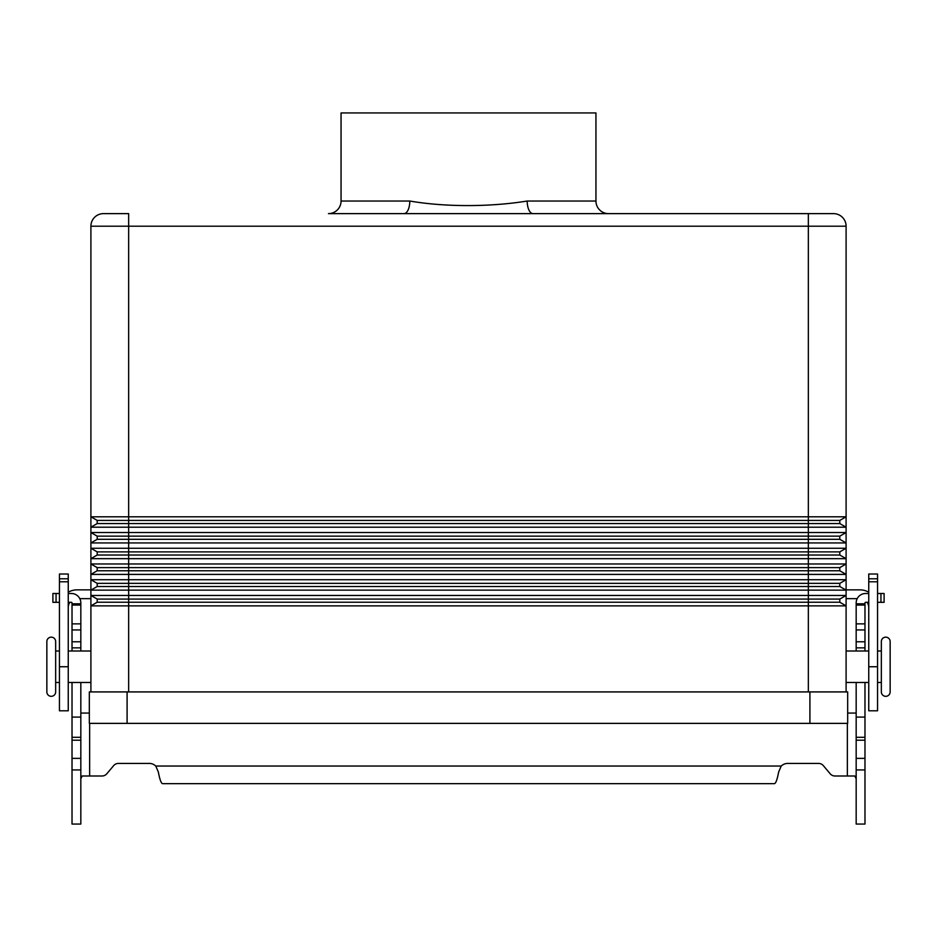 <?xml version="1.0" encoding="UTF-8"?>
<svg xmlns="http://www.w3.org/2000/svg" width="937" height="937" viewBox="0 0 937 937"><rect width="100%" height="100%" fill="white"/><g stroke="black" fill="none" stroke-linecap="round" stroke-linejoin="round"><path stroke-width="1.41" d="M864.98 682.476L864.98 824.068L856.172 824.068L856.172 682.476M72.02 682.476L72.02 824.068L80.828 824.068L80.828 682.476M834.984 776A6.29 6.29 0 0 1 830.159 773.751A6.29 6.29 0 0 0 834.984 776L854.813 776L856.172 778.741M72.02 651.004L72.02 602.936A0.632 0.632 0 0 0 71.399 602.315L68.249 602.315M68.249 593.496L71.399 593.496A9.44 9.44 0 0 1 80.828 602.936L80.828 651.004M80.828 778.741L82.187 776L102.016 776A6.29 6.29 0 0 0 106.841 773.751L113.635 765.658A6.29 6.29 0 0 1 118.449 763.409L149.217 763.409A9.44 9.44 0 0 1 155.753 766.033L158.341 771.983C159.723 779.35 161.117 783.238 162.511 783.648L774.489 783.648C775.883 783.25 777.265 779.361 778.659 771.983L781.247 766.033A9.44 9.44 0 0 1 787.783 763.409L818.551 763.409A6.29 6.29 0 0 1 823.365 765.658L830.159 773.751M89.331 713.069L80.828 713.069M72.02 717.086L80.828 717.086M72.02 603.803L80.828 603.803M52.905 602.315L52.905 593.496L52.905 602.315L59.441 602.315M59.441 593.496L52.905 593.496M856.172 713.069L847.669 713.069M868.751 602.315L865.601 602.315A0.632 0.632 0 0 0 864.98 602.936L864.98 651.004M856.172 651.004L856.172 602.936A9.44 9.44 0 0 1 865.601 593.496L868.751 593.496M864.98 717.086L856.172 717.086M864.98 603.803L856.172 603.803M877.559 593.496L884.095 593.496L884.095 602.315L877.559 602.315M59.441 682.476L55.658 682.476L55.658 691.916A4.404 4.404 0 0 1 51.254 696.32A4.404 4.404 0 0 1 46.85 691.916L46.85 641.564A4.404 4.404 0 0 1 51.254 637.16A4.404 4.404 0 0 1 55.658 641.564L55.658 651.004L59.441 651.004M885.746 696.32A4.404 4.404 0 0 0 890.15 691.916L890.15 641.564A4.404 4.404 0 0 0 885.746 637.16A4.404 4.404 0 0 0 881.342 641.564L881.342 691.916A4.404 4.404 0 0 0 885.746 696.32M55.658 691.916L55.658 641.564M532.895 213.613L328.477 213.624A12.591 12.591 0 0 0 341.056 201.033L341.056 112.932L595.944 112.932L595.944 201.033L527.191 201.033A12.591 5.798 -90 0 0 532.977 213.624A12.591 5.798 -90 0 0 532.989 213.624L833.508 213.624L808.338 213.624L808.338 226.204L846.099 226.204A12.591 12.591 0 0 0 833.508 213.624A12.591 12.591 0 0 1 842.41 217.314A12.591 12.591 0 0 0 833.508 213.624A12.591 12.591 0 0 1 846.099 226.204L846.099 527.203L839.798 523.56L846.099 527.203L90.901 527.203L90.901 226.204L808.338 226.204L808.338 516.791L846.099 516.791L839.798 520.422L97.202 520.422L90.901 516.791L808.338 516.791L808.338 523.56L97.202 523.56L97.202 520.422L90.901 516.791M595.944 201.033A12.591 12.591 0 0 0 608.523 213.624L380.399 213.624M556.601 213.624L404.011 213.624A12.591 5.798 90 0 0 409.809 201.033C446.047 207.264 491.07 206.913 527.191 201.033M90.901 682.476L68.249 682.476M68.249 651.004L90.901 651.004M55.658 682.476L55.658 651.004M846.099 682.476L868.751 682.476M868.751 651.004L846.099 651.004M877.559 682.476L881.342 682.476M881.342 651.004L877.559 651.004M90.901 691.916L90.901 527.203L97.202 523.56M839.798 520.422L839.798 523.56L808.338 523.56L808.338 532.521L846.099 532.521L846.099 542.933L839.798 539.302L846.099 542.933L90.901 542.933L97.202 539.302L97.202 536.151L90.901 532.521L808.338 532.521L808.338 536.151L97.202 536.151L90.901 532.521M846.099 691.916L846.099 605.864L839.798 602.233L839.798 599.083L846.099 595.452L846.099 605.864L839.798 602.233L97.202 602.233L97.202 599.083L90.901 595.452L846.099 595.452L846.099 590.134L839.798 586.503L97.202 586.503L97.202 583.353L90.901 579.722L846.099 579.722L846.099 590.134L839.798 586.503L839.798 583.353L846.099 579.722L846.099 574.404L839.798 570.762L97.202 570.762L97.202 567.623L90.901 563.98L846.099 563.98L846.099 574.404L839.798 570.762L839.798 567.623L846.099 563.98L846.099 558.663L839.798 555.032L839.798 551.881L846.099 548.25L846.099 558.663L839.798 555.032L97.202 555.032L97.202 551.881L90.901 548.25L808.338 548.25L808.338 539.302L839.798 539.302L839.798 536.151L846.099 532.521L846.099 527.203M839.798 536.151L808.338 536.151L808.338 539.302L97.202 539.302M846.099 558.663L90.901 558.663L97.202 555.032M839.798 551.881L97.202 551.881L90.901 548.25M839.798 567.623L808.338 567.623L808.338 548.25L846.099 548.25L846.099 542.933M846.099 574.404L90.901 574.404L97.202 570.762M839.798 583.353L808.338 583.353L808.338 567.623L97.202 567.623L90.901 563.98M846.099 590.134L90.901 590.134L97.202 586.503M839.798 599.083L808.338 599.083L808.338 583.353L97.202 583.353L90.901 579.722M846.099 605.864L90.901 605.864L97.202 602.233M808.338 691.916L808.338 599.083L97.202 599.083L90.901 595.452M103.492 213.624L128.662 213.624L103.492 213.624A12.591 12.591 0 0 0 90.901 226.204A12.591 12.591 0 0 1 103.492 213.624A12.591 12.591 0 0 0 94.59 217.314A12.591 12.591 0 0 1 103.492 213.624M367.808 213.624L569.192 213.624M127.092 691.916L89.331 691.916L89.331 723.376L847.669 723.376L847.669 691.916L127.092 691.916L127.092 723.376M89.331 723.376L89.331 691.916M846.099 589.853L859.943 589.853A17.616 17.616 0 0 1 868.751 592.219M868.751 607.481A8.808 8.808 0 0 0 867.076 602.315M877.559 578.797L877.559 710.796L868.751 710.796L868.751 574.018L877.559 574.018L877.559 578.797L868.751 578.797M857.191 598.661L846.099 598.661M68.249 592.219A17.616 17.616 0 0 1 77.057 589.853L90.901 589.853M79.809 598.661L90.901 598.661M69.924 602.315A8.808 8.808 0 0 0 68.249 607.481M68.249 578.797L68.249 574.018L59.441 574.018L59.441 578.797L68.249 578.797L68.249 710.796L59.441 710.796L59.441 578.797M89.647 723.376L89.647 776M72.02 758.361L80.828 758.361M72.02 740.207L80.828 740.207M72.02 737.314L80.828 737.314M72.02 647.854L80.828 647.854M72.02 641.775L80.828 641.775M72.02 629.945L80.828 629.945M72.02 623.866L80.828 623.866M72.02 605.068L80.828 605.068M56.056 602.315L56.056 593.496M155.753 766.033L781.247 766.033M847.353 776L847.353 723.376M864.98 758.361L856.172 758.361M864.98 740.207L856.172 740.207M864.98 737.314L856.172 737.314M864.98 647.854L856.172 647.854M864.98 641.775L856.172 641.775M864.98 629.945L856.172 629.945M864.98 623.866L856.172 623.866M864.98 605.068L856.172 605.068M880.944 602.315L880.944 593.496M128.662 213.624L128.662 691.916M409.809 201.033L341.056 201.033M809.908 723.376L809.908 691.916M877.559 581.783L868.751 581.783M877.559 666.734L868.751 666.734M59.441 581.783L68.249 581.783M59.441 666.734L68.249 666.734M72.02 769.945L80.828 769.945M864.98 769.945L856.172 769.945"/></g></svg>
